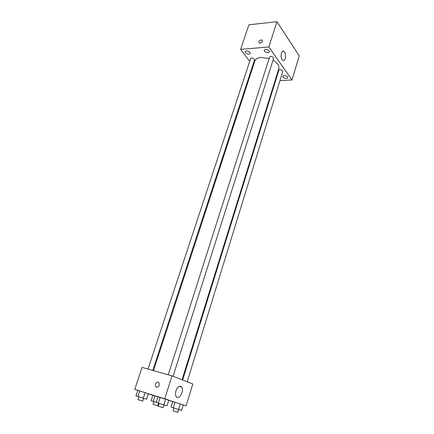 <?xml version="1.0" encoding="UTF-8"?>
<svg xmlns="http://www.w3.org/2000/svg" width="434" height="434" viewBox="0 0 434 434"><rect width="100%" height="100%" fill="white"/><g stroke="black" fill="none" stroke-linecap="round" stroke-linejoin="round"><path stroke-width="0.65" d="M249.724 61.351L240.599 49.362L248.921 24.803L276.946 21.7L299.243 55.856L291.995 79.965L279.963 80.567M287.503 76.851C285.643 75.337 284.091 75.131 282.854 76.243C282.236 77.849 287.313 79.351 287.699 77.681L287.503 76.851M269.091 50.794C267.149 49.156 265.537 48.939 264.252 50.154C263.546 51.928 268.858 53.648 269.319 51.792L269.091 50.794M249.892 52.357C247.988 50.778 246.425 50.55 245.205 51.684C244.51 53.377 249.686 55.156 250.147 53.382L249.892 52.357M240.599 49.362L268.83 46.953L276.946 21.7M268.83 46.953L291.995 79.965M282.149 59.697C280.011 56.908 281.454 49.644 283.798 51.337C286.646 52.85 285.632 62.35 282.832 60.38L282.149 59.697M253.234 65.963L252.767 65.344M260.069 43.205L259.364 43.107C258.458 41.284 259.304 40.221 261.903 39.906C262.912 41.23 262.299 42.326 260.069 43.205C262.299 42.326 262.912 41.23 261.903 39.912L261.903 39.906C259.304 40.221 258.458 41.284 259.364 43.107M275.574 80.789L275.015 80.816M187.2 381.784L282.805 71.333L282.642 70.633L279.99 69.543L278.883 70.145L182.633 380.016M152.763 370.441L254.59 59.783L254.395 59.002L251.704 57.896L250.678 58.471L148.016 369.09M173.052 376.311L273.594 58.357L273.415 57.592C271.879 56.306 270.599 56.138 269.579 57.087L168.229 374.83M269.129 58.498L261.263 57.407C257.763 57.744 255.631 58.937 254.861 60.988L153.49 370.647M182.052 379.788L278.807 68.632C279.442 65.729 277.51 62.919 273.008 60.196M137.784 390.35L134.757 389.352L142.086 367.408L172 375.904L192.815 383.954L186.153 405.817L183.284 404.922M152.849 395.32L148.314 393.822M172.748 401.537L183.294 404.889L172.748 401.537L171.023 407.076L178.58 409.495L181.591 410.45L183.294 404.889M137.79 390.334L148.357 393.698L137.79 390.334L135.945 395.889L143.258 398.228L146.54 399.269L148.357 393.698M172.727 401.613L168.75 400.365M134.757 389.352L186.153 405.817M152.855 395.303L157.9 396.877L152.855 395.303L151.113 400.696L156.159 402.313M157.971 396.654L168.831 400.11L157.971 396.654L156.142 402.356L163.819 404.814L167.03 405.833L168.831 400.11M164.763 398.743L172 375.904M175.954 390.746C177.734 386.499 179.649 385.262 181.689 387.041C184.602 390.73 178.879 400.837 176.215 396.605C175.347 395.152 175.255 393.199 175.954 390.746M156.435 387.161C154.656 385.587 154.851 383.954 157.021 382.267C159.614 381.258 160.092 386.325 157.466 387.123L156.435 387.161C154.656 385.587 154.851 383.954 157.021 382.267C159.614 381.258 160.092 386.325 157.466 387.123M158.334 403.067L160.173 397.311M163.819 404.814L165.642 399.052M164.019 404.879L163.113 407.743L159.224 406.517L158.231 406.186L159.142 403.322M173.258 407.792L174.994 402.209M178.58 409.495L180.3 403.902M178.662 409.522L177.804 412.3L174.083 411.123L173.074 410.792L173.936 408.014M137.925 396.524L139.775 390.931M143.258 398.228L145.097 392.624M143.616 398.341L142.705 401.13L138.842 399.909L137.931 399.611L138.853 396.822M153.142 401.352L154.895 395.916M158.54 403.132L157.694 405.79L153.999 404.624L153.072 404.314L153.945 401.607M283.798 51.337L282.377 51.445M179.242 386.325L181.689 387.041"/></g></svg>

